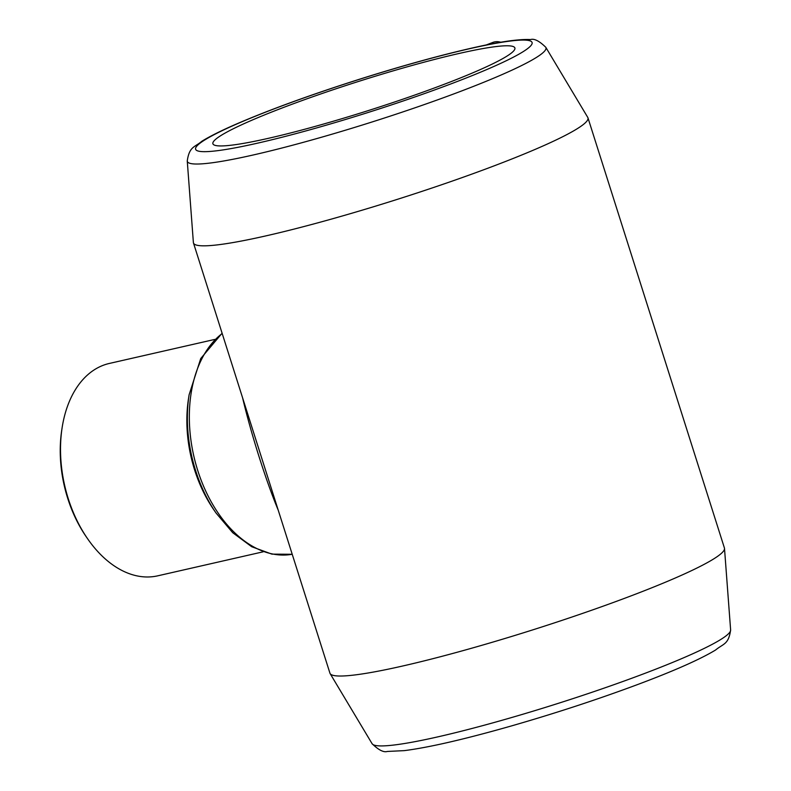<?xml version="1.0" encoding="UTF-8"?>
<svg xmlns="http://www.w3.org/2000/svg" width="791" height="791" viewBox="0 0 791 791"><rect width="100%" height="100%" fill="white"/><g stroke="black" fill="none" stroke-linecap="round" stroke-linejoin="round"><path stroke-width="1.19" d="M263.146 551.811L157.725 575.828A108.911 70.666 -102.8 0 1 87.425 538.493A108.911 70.666 -102.8 0 1 62.143 427.555A108.911 70.666 -102.8 0 1 100.764 366.312A108.911 70.666 -102.8 0 1 109.346 363.445L214.756 339.428M189.108 394.788L188.485 398.773A108.911 70.666 77.2 0 0 213.768 509.711L216.052 513.023A116.079 75.323 -102.8 0 1 189.108 394.788L200.726 358.55L222.093 333.219M87.425 538.493L86.16 536.654A104.946 68.095 -102.8 0 1 61.807 429.75L62.143 427.555M500.792 42.259A18.816 14.198 -114 0 0 494.415 41.943A18.816 14.198 -114 0 0 492.941 42.388L486.07 45.028M458.81 53.531A158.418 15.365 -17.6 0 0 296.684 102.533A158.418 15.365 -17.6 0 0 212.898 143.764A158.418 15.365 -17.6 0 0 368.537 110.503A158.418 15.365 -17.6 0 0 514.892 47.964A158.418 15.365 -17.6 0 0 458.81 53.531M278.244 510.215C265.974 480.819 250.955 433.389 242.6 397.843M187.259 161.018L193.38 242.511A206.926 20.062 -17.6 0 0 193.469 242.966A206.926 20.062 -17.6 0 0 396.775 199.53A206.926 20.062 -17.6 0 0 587.96 117.829A206.926 20.062 -17.6 0 0 587.762 117.404L545.79 47.292C539.324 40.974 534.241 38.393 530.543 39.55C518.471 38.977 498.488 41.923 470.615 48.37C438.669 55.706 402.431 65.742 361.902 78.477C311.585 94.426 269.464 109.741 235.52 124.414C220.956 130.762 209.724 136.388 201.843 141.273C194.675 147.353 189.276 146.404 187.259 161.018A188.12 18.242 -17.6 0 0 372.166 121.943A188.12 18.242 -17.6 0 0 545.79 47.292M193.469 242.966L329.936 673.171A206.926 20.062 -17.6 0 0 330.124 673.596A206.926 20.062 -17.6 0 0 533.243 629.725A206.926 20.062 -17.6 0 0 724.507 548.489A206.926 20.062 -17.6 0 0 724.427 548.034L587.96 117.829M216.052 513.023L232.712 532.699L251.686 546.719L271.926 554.135L292.215 554.273A117.819 76.45 -102.8 0 1 197.72 470.418A117.819 76.45 -102.8 0 1 222.192 333.505M469.686 48.686A176.551 17.125 -17.6 0 0 197.562 145.297A176.551 17.125 -17.6 0 0 424.441 93.605A176.551 17.125 -17.6 0 0 469.686 48.686M730.627 629.982C728.541 644.596 723.577 643.449 715.548 650.034C700.134 659.348 674.239 670.817 637.862 684.452C597.502 699.491 555.005 713.423 510.373 726.237C464.258 739.348 428.92 747.475 404.339 750.629L387.343 751.45C383.645 752.607 378.563 750.026 372.096 743.708A188.12 18.242 -17.6 0 0 556.755 703.832A188.12 18.242 -17.6 0 0 730.627 629.982L724.507 548.489M372.096 743.708L330.124 673.596"/></g></svg>
